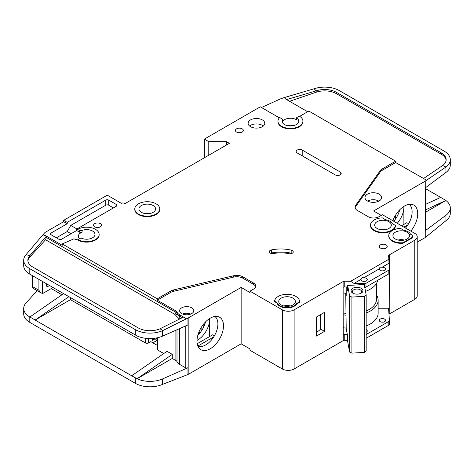 <?xml version="1.0" encoding="UTF-8"?>
<svg xmlns="http://www.w3.org/2000/svg" width="474" height="474" viewBox="0 0 474 474"><rect width="100%" height="100%" fill="white"/><g stroke="black" fill="none" stroke-linecap="round" stroke-linejoin="round"><path stroke-width="0.71" d="M361.952 280.886A3.122 1.801 180 0 1 361.04 279.613A3.122 1.801 180 0 1 361.07 279.358C361.372 277.841 362.255 277.331 363.718 277.829A3.122 1.801 180 0 1 366.366 278.339A3.122 1.801 180 0 1 367.279 279.613A3.122 1.801 180 0 1 365.353 281.278A3.122 1.801 180 0 1 361.952 280.886M380.195 270.352A3.122 1.801 180 0 1 379.283 269.078A3.122 1.801 180 0 1 379.313 268.823C379.615 267.306 380.498 266.797 381.961 267.295A3.122 1.801 180 0 1 384.61 267.804A3.122 1.801 180 0 1 385.528 269.078A3.122 1.801 180 0 1 383.596 270.743A3.122 1.801 180 0 1 380.195 270.352M281.171 304.924A8.325 4.805 180 0 1 278.736 301.529A8.325 4.805 180 0 1 283.873 297.091A8.325 4.805 180 0 1 292.944 298.128A8.325 4.805 180 0 1 295.379 301.529A8.325 4.805 180 0 1 290.242 305.967A8.325 4.805 180 0 1 281.171 304.924M377.108 228.468A8.325 4.805 180 0 1 374.667 225.073A8.325 4.805 180 0 1 379.804 220.635A8.325 4.805 180 0 1 388.876 221.672A8.325 4.805 180 0 1 391.317 225.073A8.325 4.805 180 0 1 386.18 229.511A8.325 4.805 180 0 1 377.108 228.468M395.352 239.003A8.325 4.805 180 0 1 392.916 235.608A8.325 4.805 180 0 1 398.053 231.17A8.325 4.805 180 0 1 407.125 232.207A8.325 4.805 180 0 1 409.56 235.608A8.325 4.805 180 0 1 404.423 240.045A8.325 4.805 180 0 1 395.352 239.003M153.155 205.532A8.325 4.805 0 0 0 144.084 204.49A8.325 4.805 0 0 0 138.947 208.933A8.325 4.805 0 0 0 141.388 212.328A8.325 4.805 0 0 0 150.459 213.371A8.325 4.805 0 0 0 155.596 208.933A8.325 4.805 0 0 0 153.155 205.532M380.195 321.662A3.122 1.801 180 0 1 379.283 320.388A3.122 1.801 180 0 1 381.209 318.724A3.122 1.801 180 0 1 384.61 319.115A3.122 1.801 180 0 1 385.528 320.388A3.122 1.801 180 0 1 383.596 322.053A3.122 1.801 180 0 1 380.195 321.662M366.171 329.549A3.122 1.801 180 0 1 366.366 329.649A3.122 1.801 180 0 1 367.279 330.923A3.122 1.801 180 0 1 366.171 332.298M367.889 201.207A6.867 3.964 180 0 1 378.139 200.863A6.867 3.964 180 0 1 378.673 201.207M353.308 293.394A4.681 2.702 180 0 1 352.324 291.735A4.681 2.702 180 0 1 355.216 289.241A4.681 2.702 180 0 1 360.317 289.827A4.681 2.702 180 0 1 361.692 291.735A4.681 2.702 180 0 1 360.708 293.394M352.816 293.139L352.816 293.139A5.931 3.425 180 0 1 352.816 288.293A5.931 3.425 180 0 1 361.2 288.293A5.931 3.425 180 0 1 361.2 293.139A5.931 3.425 180 0 1 352.816 293.139M79.371 238.618A8.325 4.805 180 0 1 78.328 236.289A8.325 4.805 180 0 1 82.061 232.278A2.08 1.203 180 0 1 79.442 232.124L76.646 230.512L61.638 239.174A2.08 1.203 180 0 1 58.693 239.174L51.044 234.754A2.08 1.203 180 0 1 50.434 233.907A2.08 1.203 180 0 1 51.044 233.06L67.225 223.716L63.694 221.672L45.451 232.207A4.159 2.406 0 0 0 44.71 232.793L42.861 234.82L45.451 235.608L62.23 245.295L62.23 243.932L157.279 298.81L170.812 291A8.325 4.805 180 0 1 173.537 289.952L233.67 275.726A8.325 4.805 180 0 1 242.712 276.775L253.507 283.008A7.489 4.325 180 0 1 255.705 286.065A7.489 4.325 180 0 1 253.507 289.128L249.976 291.166L282.35 309.854A8.325 4.805 0 0 0 294.117 309.854L343.117 281.568L343.206 334.863A2.08 1.203 180 0 1 344.764 334.514L347.318 334.573M208.779 155.241L208.779 141.649L226.436 141.649L229.375 143.349L124.905 203.666L124.318 203.328A2.08 1.203 180 0 0 121.374 203.328L107.248 195.169L63.694 220.315L67.225 222.353L105.779 200.099A2.08 1.203 180 0 1 108.724 200.099L116.373 204.513A2.08 1.203 180 0 1 116.983 205.366A2.08 1.203 180 0 1 116.373 206.214L76.646 229.149L79.442 230.257A2.08 1.203 0 0 0 82.061 230.411A8.325 4.805 180 0 1 92.537 231.022A8.325 4.805 180 0 1 94.972 234.417A8.325 4.805 180 0 1 90.593 238.647A8.325 4.805 180 0 1 82.061 238.428A2.08 1.203 0 0 0 79.442 238.582L77.819 239.512L77.819 240.022L73.926 238.849L62.23 243.932M282.593 119.578A8.325 4.805 0 0 0 282.119 121.178A8.325 4.805 0 0 0 284.554 124.573A8.325 4.805 0 0 0 293.625 125.616A8.325 4.805 0 0 0 298.762 121.178A8.325 4.805 0 0 0 296.837 118.103A0.83 0.48 180 0 1 296.647 117.795A0.83 0.48 180 0 1 296.89 117.457L299.272 116.083A12.484 7.211 180 0 1 302.927 121.178A12.484 7.211 180 0 1 295.219 127.838A12.484 7.211 180 0 1 281.609 126.274A12.484 7.211 180 0 1 277.954 121.178A12.484 7.211 180 0 1 279.684 117.516L282.391 119.081A0.83 0.48 180 0 1 282.64 119.418A0.83 0.48 180 0 1 282.593 119.578L282.593 121.451A8.325 4.805 180 0 1 296.327 119.649A8.325 4.805 180 0 1 296.837 119.969A0.83 0.48 180 0 1 296.647 119.661L296.647 117.795M367.397 200.946A8.325 4.805 180 0 1 364.956 197.551A8.325 4.805 180 0 1 370.093 193.108A8.325 4.805 180 0 1 379.164 194.15A8.325 4.805 180 0 1 381.606 197.551A8.325 4.805 180 0 1 376.469 201.989A8.325 4.805 180 0 1 367.397 200.946M159.756 208.933L159.756 209.443A12.484 7.211 180 0 1 152.047 216.103A12.484 7.211 180 0 1 138.444 214.538A12.484 7.211 180 0 1 134.788 209.443L134.788 208.933A12.484 7.211 180 0 1 142.496 202.274A12.484 7.211 180 0 1 156.1 203.838A12.484 7.211 180 0 1 159.756 208.933A12.484 7.211 180 0 1 152.047 215.593A12.484 7.211 180 0 1 138.444 214.029A12.484 7.211 180 0 1 134.788 208.933M250.568 126.7A8.325 4.805 180 0 1 248.127 123.299A8.325 4.805 180 0 1 253.264 118.861A8.325 4.805 180 0 1 262.335 119.904A8.325 4.805 180 0 1 264.776 123.299A8.325 4.805 180 0 1 259.634 127.743A8.325 4.805 180 0 1 250.568 126.7M263.313 126.019A8.325 4.805 0 0 0 262.335 125.337A8.325 4.805 0 0 0 249.585 126.019M236.585 132.05A3.952 2.281 180 0 1 235.43 130.439A3.952 2.281 180 0 1 237.871 128.33A3.952 2.281 180 0 1 242.178 128.821A3.952 2.281 180 0 1 243.334 130.439A3.952 2.281 180 0 1 240.899 132.548A3.952 2.281 180 0 1 236.585 132.05M392.407 241.213A12.484 7.211 180 0 1 388.751 236.117L388.751 235.608A12.484 7.211 180 0 1 400.542 228.409L403.783 230.281A9.575 5.528 180 0 1 410.466 234.138L411.242 234.589A4.159 2.406 180 0 1 412.463 236.289A4.159 2.406 180 0 1 411.242 237.984L403.007 242.741L403.007 243.251A12.484 7.211 180 0 1 392.407 241.213M403.007 242.741A12.484 7.211 180 0 1 392.407 240.703A12.484 7.211 180 0 1 388.751 235.608M380.492 248.098A3.952 2.281 180 0 1 379.33 246.48A3.952 2.281 180 0 1 381.771 244.371A3.952 2.281 180 0 1 386.085 244.868A3.952 2.281 180 0 1 387.24 246.48A3.952 2.281 180 0 1 384.799 248.589A3.952 2.281 180 0 1 380.492 248.098M292.274 250.55A3.33 1.92 180 0 1 293.246 251.907A3.33 1.92 180 0 1 288.672 253.691A20.809 12.016 0 0 0 273.759 253.543A3.33 1.92 180 0 1 269.291 251.735A3.33 1.92 180 0 1 271.483 249.928A27.468 15.861 180 0 1 291.166 250.124A3.33 1.92 180 0 1 292.274 250.55M395.458 225.476L395.458 225.985A12.484 7.211 180 0 1 387.448 232.319A12.484 7.211 180 0 1 374.164 230.678A12.484 7.211 180 0 1 370.508 225.583L370.508 225.073A12.484 7.211 180 0 1 382.299 217.874L385.534 219.746A9.575 5.528 180 0 1 392.223 223.604L395.458 225.476A12.484 7.211 180 0 1 387.448 231.804A12.484 7.211 180 0 1 374.164 230.168A12.484 7.211 180 0 1 370.508 225.073M279.844 306.204A10.197 5.889 180 0 1 277.006 303.034L277.006 302.525L274.588 301.126A12.484 7.211 180 0 1 287.404 294.324A12.484 7.211 180 0 1 299.544 301.529A12.484 7.211 180 0 1 299.532 301.802L299.532 302.311L296.706 303.947A10.197 5.889 180 0 1 279.844 306.204M299.532 301.802L296.706 303.437A10.197 5.889 180 0 1 279.844 305.694A10.197 5.889 180 0 1 277.006 302.525M94.741 226.856A3.952 2.281 180 0 1 93.585 225.245A3.952 2.281 180 0 1 96.026 223.136A3.952 2.281 180 0 1 100.334 223.627A3.952 2.281 180 0 1 101.489 225.245A3.952 2.281 180 0 1 99.054 227.354A3.952 2.281 180 0 1 94.741 226.856M302.927 121.178L302.927 121.688A12.484 7.211 180 0 1 295.219 128.347A12.484 7.211 180 0 1 281.609 126.783A12.484 7.211 180 0 1 277.954 121.688L277.954 121.178M276.769 365.762A12.484 7.211 0 0 0 278.226 366.775A12.484 7.211 0 0 0 279.98 367.617M405.525 228.059A17.064 9.853 120 0 0 412.125 211.819A17.064 9.853 120 0 0 409.086 204.33M392.839 220.736A18.735 10.819 -60 0 1 404.476 206.036A18.735 10.819 -60 0 1 411.9 204.377A18.735 10.819 -60 0 1 410.81 231.111M397.283 223.301A17.064 9.853 120 0 0 403.889 207.061A17.064 9.853 120 0 0 403.872 206.403L403.889 224.392M393.752 221.263A17.064 9.853 120 0 0 399.736 209.786M181.702 313.592A7.074 4.082 180 0 1 179.628 310.701A7.074 4.082 180 0 1 184.001 306.933A7.074 4.082 180 0 1 191.709 307.816A7.074 4.082 180 0 1 193.783 310.701A7.074 4.082 180 0 1 189.416 314.475A7.074 4.082 180 0 1 181.702 313.592M197.83 345.967A17.064 9.853 120 0 0 198.695 346.275A17.064 9.853 120 0 0 205.834 344.853A17.064 9.853 120 0 0 217.898 323.955A17.064 9.853 120 0 0 214.864 316.466M210.249 318.173A18.735 10.819 -60 0 1 217.673 316.514A18.735 10.819 -60 0 1 222.916 330.639A18.735 10.819 -60 0 1 210.249 348.769A18.735 10.819 -60 0 1 199.276 348.378A18.735 10.819 -60 0 1 198.547 333.056A18.735 10.819 -60 0 1 210.249 318.173M209.662 336.528L209.662 318.528A17.064 9.853 -60 0 1 209.662 319.198A17.064 9.853 -60 0 1 197.593 340.095A17.064 9.853 -60 0 1 197.012 340.415M197.877 335.142A17.064 9.853 120 0 0 205.509 321.923M70.466 297.619L70.466 299.663L145.506 342.986A2.08 1.203 0 0 0 148.451 342.986L148.451 338.525M51.263 288.577L61.958 294.751M198.938 332.037L200.099 332.707M157.255 340.279L152.865 342.815M203.186 327.978L203.186 324.607M201.124 331.344L201.124 327.647M157.255 345.35L150.803 341.63L148.451 342.986M152.273 338.489L152.273 340.439L154.53 339.135M188.178 318.007L188.178 374.419L241.148 343.834L241.148 287.428L188.178 318.007A2.08 1.203 180 0 1 187.971 318.113L187.971 324.909L162.623 336.09A20.809 12.016 180 0 1 137.069 335.965L29.797 274.144A20.809 12.016 180 0 1 23.7 265.647L23.7 260.208A20.809 12.016 0 0 0 29.797 268.705L135.28 329.602A20.809 12.016 0 0 0 162.623 330.656L160.099 328.743A16.649 9.61 180 0 1 138.218 327.907L32.736 267.004A16.649 9.61 180 0 1 27.859 260.208A16.649 9.61 180 0 1 29.773 255.741L29.773 257.098A16.649 9.61 0 0 0 27.901 260.89M70.466 299.663L35.153 320.051L131.677 375.775L166.99 351.311L172.287 354.368L137.069 378.767L131.677 375.775M163.779 353.533L157.866 350.12L157.866 337.666M157.255 337.802L157.255 349.273A2.08 1.203 0 0 0 157.866 350.12M179.646 328.583L179.646 364.393A9.99 5.765 180 0 1 176.998 361.668A4.159 2.406 0 0 0 175.89 360.53L172.287 358.445L172.287 354.368M37.173 290.686L26.088 302.874A20.809 12.016 0 0 0 23.7 308.461A20.809 12.016 0 0 0 29.797 316.958L35.153 320.051L68.86 296.694M23.7 308.461L23.7 313.901A20.809 12.016 0 0 0 29.797 322.391L135.28 383.294A20.809 12.016 0 0 0 162.623 384.343L162.623 378.91L187.971 367.729A2.08 1.203 180 0 1 185.233 367.623L179.646 364.393M157.255 338.578L156.248 339.165L155.069 339.165L152.687 338.46M156.248 338.003L156.248 339.165M172.287 358.445L137.069 378.767M137.069 378.779A20.809 12.016 0 0 0 162.623 378.91M213.733 336.896L197.96 346.002M197.214 343.715L212.601 334.828L214.367 335.847M282.35 309.854L282.35 368.979L249.976 350.292L249.976 348.935L241.148 343.834M188.178 374.419A2.08 1.203 180 0 1 187.971 374.525L162.623 384.343M241.148 287.428L249.976 292.523L249.976 291.166M187.971 318.113L186.329 318.836L183.551 317.053L160.099 328.743M255.61 286.746A7.489 4.325 0 0 0 253.507 284.37L242.712 278.137A8.325 4.805 0 0 0 233.67 277.089L173.537 291.309A8.325 4.805 0 0 0 170.812 292.357L157.279 300.172L175.89 310.914A4.159 2.406 180 0 1 176.998 312.052A9.99 5.765 0 0 0 179.646 314.783L185.233 318.007M23.7 260.208A20.809 12.016 0 0 1 26.088 254.621L29.773 255.741L46.369 236.153L45.451 235.608M63.563 293.637L29.856 316.993M361.07 279.358L354.031 283.422L350.636 281.301L388.864 259.231L388.621 255.842A2.08 1.203 180 0 1 388.621 255.794A2.08 1.203 180 0 1 389.172 254.976L414.774 240.194L414.774 299.319A8.325 4.805 0 0 0 417.215 295.924L417.215 236.799A8.325 4.805 0 0 0 414.774 233.398L382.405 214.71L378.874 216.748A7.489 4.325 180 0 1 368.28 216.748L357.479 210.515A8.325 4.805 180 0 1 355.044 207.114A8.325 4.805 180 0 1 355.666 205.295L380.296 170.581A8.325 4.805 180 0 1 382.115 169.005L395.648 161.19L308.835 111.07L299.698 116.343M414.774 299.319L389.231 314.072A2.08 1.203 0 0 0 388.982 314.244M344.764 334.514L344.764 340.291L347.667 340.356M344.764 340.291A2.08 1.203 0 0 0 343.206 340.64L294.117 368.979L294.117 309.854M282.35 368.979A8.325 4.805 0 0 0 294.117 368.979M414.774 240.194A8.325 4.805 0 0 0 417.215 236.799M279.37 117.842L260.279 106.822L204.365 139.101L208.779 141.649M77.819 229.321A12.484 7.211 180 0 1 91.429 227.757A12.484 7.211 180 0 1 99.137 234.417L99.137 234.926A12.484 7.211 180 0 1 91.429 241.586A12.484 7.211 180 0 1 77.819 240.022M343.117 287.173L343.117 281.568M343.265 281.479A2.08 1.203 180 0 1 344.764 281.165L344.764 286.942A2.08 1.203 0 0 0 343.265 287.256M350.636 281.301L344.764 281.165M277.006 303.034L274.588 301.636L274.588 301.126M299.544 301.529L299.544 302.039A12.484 7.211 180 0 1 299.532 302.311M412.463 236.289L412.463 236.799A4.159 2.406 180 0 1 411.242 238.493L403.007 243.251M335.171 174.865L297.21 152.948A3.537 2.044 180 0 1 296.173 151.502A3.537 2.044 180 0 1 298.359 149.618A3.537 2.044 180 0 1 302.211 150.062L340.172 171.979A3.537 2.044 180 0 1 341.209 173.425A3.537 2.044 180 0 1 339.029 175.309A3.537 2.044 180 0 1 335.171 174.865M186.329 318.836L162.623 330.656L162.623 336.09M157.279 300.172L157.279 298.81M175.89 310.914L175.89 312.277A1.665 0.96 -60 0 1 174.716 314.315L45.557 239.743L46.369 237.498L46.369 236.153M26.088 254.621L42.861 234.82M63.694 221.672L63.694 220.315M408.594 223.71L406.828 222.697L401.531 225.754M407.96 224.765L403.889 227.111M381.226 215.386L373.577 210.971L425.077 181.24A2.08 1.203 180 0 0 425.249 181.121L445.957 167.008L442.663 165.539A16.649 9.61 180 0 0 446.141 159.661A16.649 9.61 180 0 0 441.264 152.865L336.421 92.335L336.421 93.698A16.649 9.61 0 0 0 316.188 92.217L289.549 101.294M425.682 187.597L425.682 230.003A2.08 1.203 180 0 1 425.249 230.737L445.957 215.261L445.957 220.694L425.249 237.533A2.08 1.203 0 0 1 425.077 237.646L417.215 242.184M394.327 220.57L393.165 219.9M395.352 219.207L395.352 215.51M425.682 204.3L440.672 197.38L425.682 188.729M440.672 197.38L445.862 200.496L425.682 212.151M450.3 159.661L450.3 165.1A20.809 12.016 180 0 1 445.957 172.441L445.957 167.008A20.809 12.016 0 0 0 450.3 159.661A20.809 12.016 0 0 0 444.203 151.165L339.366 90.635A20.809 12.016 0 0 0 314.072 88.786L316.188 90.854A16.649 9.61 180 0 1 336.421 92.335M445.862 200.484L425.682 209.804M425.249 181.121L425.249 187.917L445.957 172.441M445.957 215.261A20.809 12.016 0 0 0 450.3 207.914A20.809 12.016 0 0 0 445.862 200.496M445.957 220.694A20.809 12.016 0 0 0 450.3 213.353L450.3 207.914M307.656 111.746L285.828 99.143L284.24 97.591L280.768 98.776A4.159 2.406 0 0 0 280.324 98.953L261.452 107.503M395.648 161.19L395.648 162.546L382.115 170.362A8.325 4.805 0 0 0 380.296 171.938L355.666 206.652A8.325 4.805 0 0 0 355.127 207.796M395.648 162.546L426.511 180.179M282.593 121.451A0.83 0.48 0 0 0 282.64 121.291A0.83 0.48 0 0 0 282.593 121.131M284.24 97.591L314.072 88.786M316.188 92.217L316.188 90.854L286.598 99.593M446.099 160.342A16.649 9.61 0 0 0 441.264 154.222L336.421 93.698M423.412 178.579L442.663 165.539M366.171 334.52L388.822 321.443A2.08 1.203 0 0 0 389.432 320.59A2.08 1.203 0 0 0 389.427 320.543L388.621 309.19A2.08 1.203 180 0 1 388.621 309.143A2.08 1.203 180 0 1 389.231 308.296L389.32 273.403M389.32 267.692L389.32 254.894M316.336 317.076L316.336 336.107L324.577 331.35L324.577 312.319L316.336 317.076M226.436 141.649L226.436 145.05M204.365 157.789L204.365 139.101M67.225 223.716L67.225 222.353M71.053 233.735L67.225 231.531L56.341 237.818M67.225 231.531L70.756 225.411L76.936 228.983M113.428 207.914L108.724 205.195A2.08 1.203 0 0 0 105.779 205.195L70.756 225.411M76.646 230.512L76.646 229.149M99.137 234.417A12.484 7.211 180 0 1 91.429 241.076A12.484 7.211 180 0 1 77.819 239.512M344.764 286.942L347.667 287.007M354.031 283.422L364.423 283.665A2.08 1.203 0 0 0 365.981 283.316L388.822 270.133A2.08 1.203 0 0 0 389.432 269.279A2.08 1.203 0 0 0 389.427 269.232L389 263.23L381.961 267.295M388.864 259.231L389 263.23M379.313 268.823L363.718 277.829M388.923 260.943A2.08 1.203 180 0 1 389.172 260.753L389.172 254.976M366.171 325.916A26.633 15.375 0 0 0 378.139 313.083L378.139 300.172A26.633 15.375 180 0 0 376.783 295.326L376.783 282.871M389.32 308.242L378.139 308.242M296.706 303.947L296.706 303.437M291.937 253.436A3.33 1.92 0 0 0 291.166 253.187A27.468 15.861 0 0 0 271.483 252.986A3.33 1.92 0 0 0 270.601 253.264M45.557 239.743L29.773 257.098M48.028 286.367A2.08 1.203 -60 0 1 46.985 286.468A2.08 1.203 -60 0 1 46.553 285.514L48.028 286.367L49.497 285.514M46.553 285.514L46.553 283.819M42.435 281.438L42.435 293.388L40.628 292.677L38.904 290.272L38.904 279.399M53.029 287.552L43.614 292.991A4.159 2.406 -60 0 1 42.435 293.388M346.998 286.989L347.667 290.592L347.667 285.496L364.222 284.471L366.171 294.982L364.322 296.303L364.322 352.372L366.171 351.05L366.171 294.982M345.742 293.311L346.204 328.583L347.667 336.469L347.667 341.564L349.622 352.075L351.909 353.142L364.322 352.372M351.909 353.142L351.909 297.074L364.322 296.303M349.622 352.075L349.622 296.007L351.909 297.074M349.622 296.007L347.667 285.496M346.204 286.971L346.204 295.45L345.807 293.323M398.113 240.063A6.867 3.964 180 0 1 404.363 240.063M283.932 305.985A6.867 3.964 180 0 1 290.177 305.985M32.279 275.578L32.279 286.45A4.159 2.406 120 0 0 33.144 288.358L40.628 292.677M287.315 125.634A6.867 3.964 180 0 1 293.566 125.634M182.686 314.066A6.245 3.602 180 0 1 190.726 314.066M345.742 313.35A24.968 14.416 180 0 1 343.117 312.899M366.171 310.985A24.968 14.416 0 0 0 376.474 299.319L376.474 283.416M343.117 292.891A26.426 15.257 0 0 0 346.204 293.37M365.501 291.368A26.426 15.257 0 0 0 377.737 280.264M389.427 320.643L389.427 324.281A2.08 1.203 180 0 1 389.432 324.329A2.08 1.203 180 0 1 388.822 325.182L366.171 338.258M378.139 300.172A26.633 15.375 180 0 1 366.171 313.006M346.085 315.228A26.633 15.375 180 0 1 343.117 314.766M376.783 295.326A26.633 15.375 0 0 0 376.474 294.816M316.336 332.357A19.979 11.536 0 0 0 320.584 329.039L320.584 314.623M364.761 287.398A2.08 1.203 0 0 0 365.981 287.054L388.822 273.865A2.08 1.203 0 0 0 389.432 273.018A2.08 1.203 0 0 0 389.427 272.971L389.427 269.327M343.117 327.676A26.633 15.375 0 0 0 346.204 328.15M320.584 329.039L324.577 331.35M385.901 229.576A8.325 4.805 0 0 0 380.083 229.576M150.181 213.436A8.325 4.805 0 0 0 144.363 213.436M82.061 232.278L82.061 230.411M378.856 201.118A8.325 4.805 0 0 0 377.547 200.555M369.015 200.555A8.325 4.805 0 0 0 367.706 201.118M145.506 342.986L145.506 338.276M175.89 330.242L175.89 360.53M135.28 335.041L135.28 329.602M29.797 274.144L29.797 268.705M29.797 316.958L29.797 322.391M135.28 383.294L135.28 377.855M185.233 326.118L185.233 367.623M187.971 367.729L187.971 374.525M176.998 329.75L176.998 361.668M253.507 284.37L253.507 283.008M242.712 278.137L242.712 276.775M233.67 277.089L233.67 275.726M173.537 291.309L173.537 289.952M170.812 292.357L170.812 291M176.998 312.052L176.998 313.415A4.159 2.406 0 0 0 175.89 312.277L46.369 237.498M179.776 318.937L178.467 318.178L175.374 314.997A1.665 1.321 -22.6 0 0 176.998 313.415A9.99 5.765 0 0 0 179.646 316.14L182.306 317.675M179.646 314.783L179.646 316.14A1.665 0.96 120 0 1 178.467 318.178M425.077 237.646L425.077 181.24M425.249 237.533L425.249 230.737M441.264 154.222L441.264 152.865M389.231 314.072L389.231 308.296M343.206 334.863L343.206 340.64M355.666 206.652L355.666 205.295M380.296 171.938L380.296 170.581M382.115 170.362L382.115 169.005M105.779 200.099L105.779 205.195M51.044 234.754L51.044 233.06M108.724 205.195L108.724 200.099M116.373 204.513L116.373 206.214M79.442 230.257L79.442 232.124M364.423 283.665L364.423 285.573M291.166 253.187L291.166 250.124M271.483 252.986L271.483 249.928M411.242 238.493L411.242 237.984M302.211 150.062L302.211 155.839M340.172 174.865L340.172 171.979M175.374 314.997L174.716 314.315M296.837 119.969L296.837 118.103M38.904 290.272L32.279 286.45M388.822 321.443L388.822 325.182M365.981 283.316L365.981 287.054M388.822 270.133L388.822 273.865M152.989 338.667L152.64 338.46M282.64 121.291L282.64 119.418M389.432 324.329L389.432 320.59M389.432 273.018L389.432 269.279"/></g></svg>
